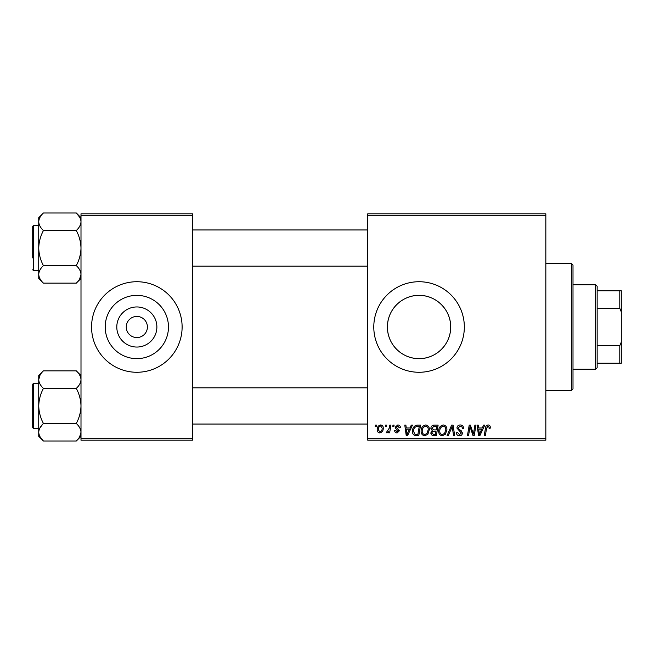 <?xml version="1.0" encoding="UTF-8"?>
<svg xmlns="http://www.w3.org/2000/svg" width="654" height="654" viewBox="0 0 654 654"><rect width="100%" height="100%" fill="white"/><g stroke="black" fill="none" stroke-linecap="round" stroke-linejoin="round"><path stroke-width="0.98" d="M156.878 327A20.045 20.045 0 0 1 136.833 347.045A20.045 20.045 0 0 1 116.796 327A20.045 20.045 0 0 1 136.833 306.955A20.045 20.045 0 0 1 156.878 327M126.271 327A10.562 10.562 0 0 0 136.833 337.562A10.562 10.562 0 0 0 147.403 327A10.562 10.562 0 0 0 136.833 316.438A10.562 10.562 0 0 0 126.271 327M105.204 327A31.637 31.637 0 0 0 136.833 358.637A31.637 31.637 0 0 0 168.47 327A31.637 31.637 0 0 0 136.833 295.363A31.637 31.637 0 0 0 105.204 327M91.56 327A45.273 45.273 0 0 0 136.833 372.273A45.273 45.273 0 0 0 182.114 327A45.273 45.273 0 0 0 136.833 281.727A45.273 45.273 0 0 0 91.56 327M450.696 327C450.843 344.306 436.259 358.793 419.1 358.637C401.858 358.793 387.282 344.339 387.43 327C387.266 309.71 401.883 295.191 419.034 295.363C436.316 295.183 450.859 309.767 450.696 327A31.637 31.637 0 0 1 419.067 358.637A31.637 31.637 0 0 1 387.43 327A31.637 31.637 0 0 1 419.067 295.363A31.637 31.637 0 0 1 450.696 327M373.786 327A45.273 45.273 0 0 0 419.067 372.273A45.273 45.273 0 0 0 464.34 327A45.273 45.273 0 0 0 419.067 281.727A45.273 45.273 0 0 0 373.786 327M545.837 440.191L367.752 440.191L367.752 438.687L545.837 438.687L545.837 440.191M545.837 215.313L367.752 215.313L367.752 213.809L545.837 213.809L545.837 438.687M392.997 425.1L394.092 425.1L393.863 426.612L392.743 426.612L392.997 425.1M385.582 425.1L386.686 425.1L386.457 426.612L385.329 426.612L385.582 425.1M425.729 424.961C428.157 425.411 429.367 426.931 429.351 429.531L427.904 434.207L424.773 435.801C422.263 435.343 421.045 433.774 421.119 431.1C421.102 427.741 422.639 425.697 425.729 424.961M411.292 425.1L412.486 425.1L407.573 435.662L406.232 435.662L404.785 425.1L405.889 425.1L406.248 427.978L410.001 427.978L411.292 425.1M433.904 425.1L438.131 425.1L436.349 435.662L432.18 435.49L430.724 433.095L432.18 430.52L430.863 428.386C430.994 426.441 432.008 425.345 433.904 425.1M451.669 425.1L453.075 425.1L454.694 435.662L453.582 435.662L452.2 426.612L448.243 435.662L447.058 435.662L451.669 425.1M490.271 427.291L490.173 428.256L489.069 428.395L489.176 427.471L488.039 426.195L486.601 428.182L485.333 435.662L484.213 435.662L485.521 427.92C485.652 426.204 486.519 425.214 488.113 424.961C489.544 425.059 490.263 425.836 490.271 427.291M474.894 425.1L476.006 425.1L474.199 435.662L473.038 435.662L470.013 426.702L468.55 435.662L467.43 435.662L469.22 425.1L470.373 425.1L473.422 434.052L474.894 425.1M367.752 215.313L367.752 438.687M483.6 425.1L484.786 425.1L479.881 435.662L478.54 435.662L477.093 425.1L478.197 425.1L478.548 427.978L482.3 427.978L483.6 425.1M460.244 424.961C462.46 425.084 463.555 426.277 463.514 428.542L462.419 428.664L462.141 427.111L460.171 426.195L458.029 427.969L458.315 428.893L461.176 430.692L462.419 432.997C462.28 434.804 461.299 435.744 459.46 435.801C457.555 435.687 456.525 434.665 456.378 432.744L457.481 432.4L459.5 434.567L461.323 433.062L456.933 428.068C457.13 426.089 458.233 425.051 460.244 424.961M443.289 424.961C445.717 425.411 446.927 426.931 446.919 429.531L445.472 434.207L442.333 435.801C439.823 435.343 438.613 433.774 438.687 431.1C438.662 427.741 440.199 425.697 443.289 424.961M400.403 427.569L399.308 427.847L397.73 425.926L396.291 427.103L399.447 430.733L397.142 432.923C395.605 432.883 394.771 432.106 394.64 430.585L395.735 430.455L397.191 431.959L398.343 430.904L395.744 428.583L395.188 427.185L397.779 424.961C399.455 425.026 400.33 425.893 400.403 427.569M417.448 425.1L420.571 425.1L418.789 435.662L414.808 435.531C413.124 434.706 412.347 433.308 412.478 431.338C412.412 428.648 413.5 426.653 415.748 425.353L417.448 425.1M380.636 424.961C382.377 425.198 383.252 426.212 383.252 428.027C383.358 430.708 382.198 432.335 379.778 432.923C378.02 432.637 377.17 431.566 377.219 429.711C377.145 427.136 378.29 425.55 380.636 424.961M389.817 425.1L390.928 425.1L389.637 432.784L388.517 432.784L388.803 431.199L387.021 432.923L386.269 432.646L389.261 428.174L389.817 425.1M375.429 425.1L376.532 425.1L376.303 426.612L375.175 426.612L375.429 425.1M192.677 440.191L80.998 440.191L80.998 438.687L192.677 438.687L192.677 440.191M192.677 215.313L80.998 215.313L80.998 213.809L192.677 213.809L192.677 438.687M80.998 215.313L80.998 438.687M480.24 432.351L481.704 429.212L478.703 429.212L479.366 434.509L480.24 432.351M444.606 433.398L445.815 429.482C445.832 427.626 444.957 426.531 443.208 426.195C440.861 426.907 439.717 428.583 439.782 431.215C439.741 433.103 440.6 434.223 442.366 434.567L444.606 433.398M435.45 434.428L435.997 431.133L432.433 431.575L431.82 433.054L433.561 434.428L435.45 434.428M436.21 429.899L436.815 426.334L433.676 426.392L431.959 428.419L433.88 429.899L436.21 429.899M407.933 432.351L409.396 429.212L406.396 429.212L407.058 434.509L407.933 432.351M417.881 434.428L419.255 426.334L417.841 426.334C414.93 426.604 413.508 428.296 413.573 431.411L414.906 434.248L417.881 434.428M427.046 433.398L428.256 429.482C428.264 427.626 427.397 426.531 425.648 426.195C423.293 426.907 422.157 428.583 422.222 431.215C422.173 433.103 423.04 434.223 424.806 434.567L427.046 433.398M379.827 431.959C381.486 431.354 382.263 430.079 382.157 428.141L380.628 425.926C379.026 426.563 378.249 427.822 378.314 429.711L379.827 431.959M595.647 284.743L597.151 286.248L597.151 367.752L595.647 369.257L595.647 284.743L573.002 284.743M597.151 345.672L619.788 345.672L621.3 342.091L621.3 363.223L619.788 363.223L619.788 345.672M597.151 290.777L621.3 290.777L621.3 342.091M621.3 311.909L619.788 308.328L619.788 290.777M597.151 308.328L619.788 308.328M597.151 363.223L619.788 363.223M571.498 263.611L573.002 265.123L573.002 388.877L571.498 390.389L571.498 263.611L545.837 263.611M76.338 213.032L79.674 217.234M38.864 275.751L38.733 274.369C38.913 271.296 40.483 268.369 43.434 265.606C40.499 260.145 38.929 254.3 38.733 248.07L38.733 278.441L43.434 283.141C40.499 280.411 38.929 277.492 38.733 274.369M32.7 257.88L32.7 226.333L33.607 225.426L33.607 270.707L32.7 269.8L33.607 270.707L38.733 270.707M80.998 217.692L76.297 212.991C79.24 215.746 80.81 218.665 80.998 221.763C80.802 224.862 79.24 227.788 76.297 230.527C79.232 235.988 80.802 241.833 80.998 248.07C80.818 254.226 79.248 260.071 76.297 265.606L43.434 265.606M76.297 230.527L43.434 230.527C40.491 227.78 38.921 224.853 38.733 221.763C38.929 218.657 40.491 215.738 43.434 212.991L76.297 212.991M43.434 212.991L38.733 217.692L38.733 248.07C38.913 241.906 40.483 236.061 43.434 230.527M76.297 265.606C79.232 268.336 80.802 271.255 80.998 274.369C80.818 277.451 79.248 280.378 76.297 283.141L43.434 283.141M79.723 278.808L80.998 274.369M80.867 378.249L80.998 379.631C80.818 382.704 79.248 385.631 76.297 388.394C79.232 393.855 80.802 399.7 80.998 405.93C80.818 412.094 79.248 417.939 76.297 423.473L43.434 423.473C40.499 418.012 38.929 412.167 38.733 405.93C38.913 399.774 40.483 393.929 43.434 388.394C40.499 385.664 38.929 382.745 38.733 379.631C38.913 376.549 40.483 373.622 43.434 370.859L76.297 370.859C79.232 373.589 80.802 376.508 80.998 379.631M40.057 427.716L42.878 424.045M43.401 440.968L40.057 436.766M76.297 423.473C79.24 426.22 80.81 429.147 80.998 432.237L79.682 436.758M32.7 427.667L32.7 384.2L33.607 383.293L33.607 428.574L32.7 427.667M80.998 432.237C80.802 435.343 79.24 438.262 76.297 441.009L43.434 441.009C40.491 438.254 38.921 435.335 38.733 432.237C38.929 429.138 40.491 426.212 43.434 423.473M40.008 375.192L38.733 379.631L38.733 436.308L43.434 441.009M76.297 388.394L43.434 388.394M43.434 370.859L38.733 375.559L38.733 379.631M595.647 369.257L573.002 369.257M571.498 390.389L545.837 390.389M367.752 229.955L192.677 229.955M367.752 266.178L192.677 266.178M33.607 225.426L38.733 225.426M80.998 278.441L76.297 283.141M192.677 424.045L367.752 424.045M192.677 387.822L367.752 387.822M33.607 428.574L38.733 428.574M32.7 384.2L33.607 383.293L38.733 383.293M80.998 375.559L76.297 370.859M80.998 436.308L76.297 441.009"/></g></svg>
